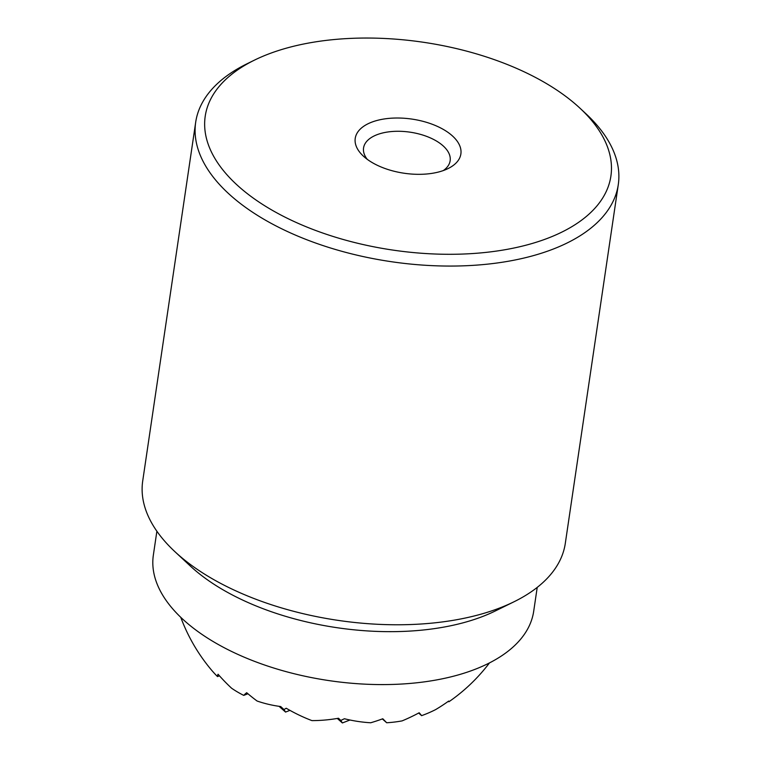 <?xml version="1.0" encoding="UTF-8"?>
<svg xmlns="http://www.w3.org/2000/svg" width="761" height="761" viewBox="0 0 761 761"><rect width="100%" height="100%" fill="white"/><g stroke="black" fill="none" stroke-linecap="round" stroke-linejoin="round"><path stroke-width="1.14" d="M537.218 587.397L533.689 611.302A192.229 98.464 -171.6 0 1 395.435 684.339A192.229 98.464 -171.6 0 1 189.07 624.705A192.229 98.464 -171.6 0 1 153.351 555.14L156.88 531.235M174.878 551.639L190.107 565.832A192.229 98.464 8.4 0 0 196.89 571.777A192.229 98.464 8.4 0 0 463.211 622.783A192.229 98.464 8.4 0 0 495.401 610.921L514.094 601.732A213.584 109.403 -171.6 0 1 478.317 614.907A213.584 109.403 -171.6 0 1 182.402 558.241A213.584 109.403 -171.6 0 1 174.878 551.639A213.584 109.403 -171.6 0 1 142.716 480.942L195.691 122.226A213.584 109.403 -171.6 0 1 246.906 63.838L254.383 60.167A205.042 105.028 8.4 0 0 258.055 201.427A205.042 105.028 8.4 0 0 527.383 244.823A205.042 105.028 8.4 0 0 580.034 108.252A205.042 105.028 8.4 0 0 288.723 47.515A205.042 105.028 8.4 0 0 254.383 60.167M580.034 108.252L586.122 113.931A213.584 109.403 -171.6 0 1 618.284 184.628L565.309 543.344A213.584 109.403 -171.6 0 1 514.094 601.732M618.284 184.628A213.584 109.403 -171.6 0 1 531.283 256.2A213.584 109.403 -171.6 0 1 235.377 199.525A213.584 109.403 -171.6 0 1 195.691 122.226M367.249 159.325A43.767 22.411 -171.6 0 1 363.558 147.957A43.767 22.411 -171.6 0 1 381.375 133.299A43.767 22.411 -171.6 0 1 428.034 136.923A43.767 22.411 -171.6 0 1 450.141 160.752A43.767 22.411 -171.6 0 1 443.321 170.559M376.98 120.476A53.394 27.348 -171.6 0 1 447.116 131.777A53.394 27.348 -171.6 0 1 448.077 168.561A53.394 27.348 -171.6 0 1 439.135 171.862A53.394 27.348 -171.6 0 1 363.273 156.043A53.394 27.348 -171.6 0 1 376.98 120.476M180.757 617.314A177.988 177.988 0 0 0 211.225 669.737A177.427 133.869 -46.9 0 0 217.503 676.577A162.397 16.466 -18.9 0 1 218.084 674.256A162.397 134.107 62.5 0 0 231.639 688.258A177.427 133.869 -46.9 0 0 243.739 695.392A145.979 14.801 -18.9 0 1 246.697 692.71A172.5 142.45 62.5 0 0 257.075 701.014A177.427 133.869 -46.9 0 0 280.685 706.541A78.307 2.359 41.1 0 1 283.986 709.575A120.676 12.233 -18.9 0 1 286.212 708.234A177.37 146.464 62.5 0 0 311.934 720.61A177.37 133.831 -46.9 0 0 338.502 718.241A120.676 3.643 41.1 0 1 340.804 720.448A78.307 7.943 -18.9 0 1 344.419 718.745A177.427 146.512 62.5 0 0 370.702 722.769A172.5 130.16 -46.9 0 0 382.783 718.764A145.979 4.404 41.1 0 1 386.683 722.76A177.427 146.512 62.5 0 0 402.084 720.895A162.397 122.531 -46.9 0 0 419.178 712.762A162.397 4.899 41.1 0 1 421.604 715.654A177.427 146.512 62.5 0 0 435.577 709.633A145.979 110.136 -46.9 0 0 448.686 701.062A172.5 5.203 41.1 0 1 448.866 701.775A177.427 146.512 62.5 0 0 451.283 700.091A177.988 177.988 0 0 0 489.485 662.898M448.866 701.775L448.343 701.309M421.604 715.654L418.645 713.047M217.503 676.577L219.463 675.816M243.739 695.392L247.943 693.766M283.986 709.575L285.556 712.068L279.049 706.313M285.556 712.068L289.951 710.365M340.804 720.448L342.374 722.95L337.294 718.451M342.374 722.95L349.974 720.011M386.683 722.76L382.345 718.926"/></g></svg>
